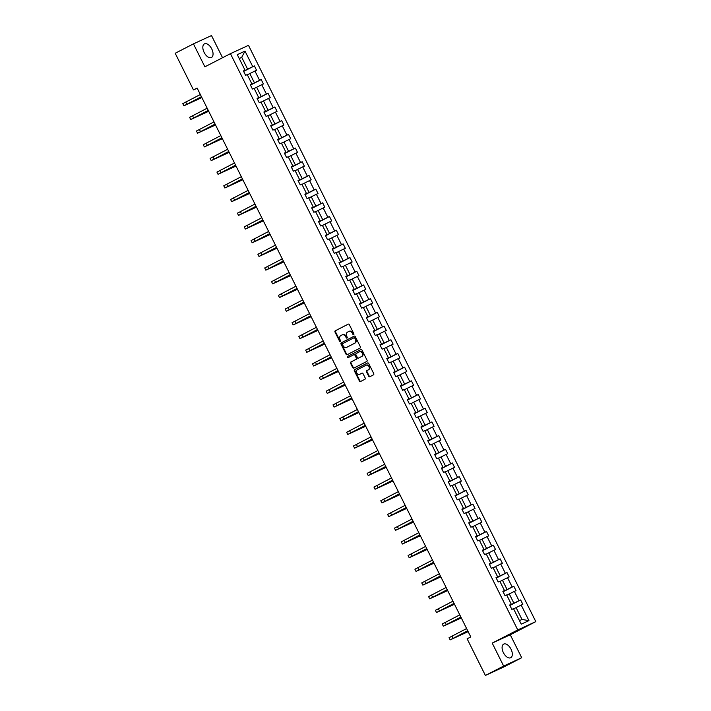 <?xml version="1.0" encoding="UTF-8"?>
<svg xmlns="http://www.w3.org/2000/svg" width="711" height="711" viewBox="0 0 711 711"><rect width="100%" height="100%" fill="white"/><g stroke="black" fill="none" stroke-linecap="round" stroke-linejoin="round"><path stroke-width="1.07" d="M353.687 334.659A0.675 0.56 -114.7 0 0 353.882 333.806L349.323 324.643A0.96 0.809 -114.7 0 0 348.177 324.154L335.272 330.802A0.96 0.809 -114.7 0 0 334.988 332.028L339.556 341.182A0.675 0.56 -114.7 0 0 340.56 340.667L339.965 339.485A3.084 2.577 -114.7 0 1 340.88 335.539L341.955 334.988A3.084 2.577 -114.7 0 1 342.044 334.952A3.084 2.577 -114.7 0 1 345.626 336.57L346.221 337.752A0.675 0.56 -114.7 0 0 347.217 337.236L346.63 336.045A3.084 2.577 -114.7 0 1 347.546 332.108L348.621 331.557A3.084 2.577 -114.7 0 1 348.71 331.513A3.084 2.577 -114.7 0 1 352.292 333.13L352.878 334.321A0.675 0.56 -114.7 0 0 353.687 334.659M511.013 649.161A7.652 4.186 62.7 0 0 503.699 644.113A7.652 4.186 62.7 0 0 503.397 652.671A7.652 4.186 62.7 0 0 510.711 657.719A7.652 4.186 62.7 0 0 511.013 649.161M211.745 48.926A7.652 4.186 62.7 0 0 204.439 43.878A7.652 4.186 62.7 0 0 204.137 52.436A7.652 4.186 62.7 0 0 211.443 57.484A7.652 4.186 62.7 0 0 211.745 48.926M368.689 376.235A0.96 0.809 -114.7 0 0 369.836 376.723L373.453 374.857A0.96 0.809 -114.7 0 0 373.746 373.63L368.671 363.463A0.96 0.809 -114.7 0 0 367.551 362.957L354.629 369.613A0.96 0.809 -114.7 0 0 354.345 370.84L359.411 381.007A0.96 0.809 -114.7 0 0 360.557 381.505L364.93 379.256A0.96 0.809 -114.7 0 0 365.214 378.021L363.045 373.666A0.96 0.809 -114.7 0 0 361.899 373.177L359.73 374.297A2.577 2.16 -114.7 0 1 357.437 369.684L365.925 365.312A2.577 2.16 -114.7 0 1 368.227 369.924L366.805 370.653A0.96 0.809 -114.7 0 0 366.52 371.88L368.689 376.235L369.178 376.003A0.96 0.809 -114.7 0 0 370.155 376.563M492.208 643.1L503.655 666.047L485.4 675.45L503.45 667.131L521.705 657.728L510.258 634.781L535.81 621.618L517.759 629.937L492.208 643.1L510.258 634.781M222.552 57.724L211.496 35.55L193.445 43.869L204.884 66.825L230.435 53.663L517.759 629.937M193.445 43.869L175.19 53.272L193.463 89.915L197.196 88.2M485.4 675.45L467.127 638.798L470.78 636.923L197.116 88.04L193.463 89.915M360.095 348.061A0.96 0.809 -114.7 0 0 360.379 346.835L355.313 336.667A0.96 0.809 -114.7 0 0 354.167 336.17L341.271 342.818A0.96 0.809 -114.7 0 0 340.978 344.044L346.053 354.211A0.96 0.809 -114.7 0 0 347.172 354.718L360.095 348.061M361.997 350.061L367.063 360.228A0.96 0.809 -114.7 0 1 366.778 361.464L353.874 368.102A0.96 0.809 -114.7 0 0 353.874 368.102A0.96 0.809 -114.7 0 1 352.727 367.614L350.559 363.259A0.96 0.809 -114.7 0 1 350.852 362.032L356.078 359.339A0.96 0.809 -114.7 0 0 356.362 358.104L354.931 355.216A0.96 0.809 -114.7 0 0 353.785 354.727L348.337 357.535A0.675 0.56 -114.7 0 1 347.732 356.327L360.85 349.572A0.96 0.809 -114.7 0 1 361.997 350.061M503.655 666.047L521.705 657.728M521.243 624.169L513.493 608.634L511.858 609.389L509.671 604.999L511.307 604.243L506.667 594.938L505.032 595.694L502.846 591.303L504.481 590.557L499.842 581.251L498.207 581.998L496.02 577.616L497.656 576.861L493.016 567.556L491.381 568.311L489.195 563.921L490.83 563.165L486.191 553.86L484.555 554.616L482.36 550.225L483.995 549.47L479.356 540.164L477.721 540.92L475.535 536.529L477.17 535.783L472.531 526.478L470.895 527.224L468.709 522.843L470.344 522.087L465.705 512.782L464.07 513.538L461.883 509.147L463.519 508.392L458.879 499.086L457.244 499.842L455.058 495.451L456.693 494.696L452.054 485.391L450.419 486.146L448.223 481.756L449.859 481L445.219 471.704L443.584 472.451L441.398 468.06L443.033 467.314L438.394 458.008L436.758 458.764L434.572 454.373L436.207 453.618L431.568 444.313L429.933 445.068L427.746 440.678L429.382 439.922L424.743 430.617L423.107 431.373L420.921 426.982L422.556 426.227L417.917 416.922L416.282 417.677L414.086 413.287L415.722 412.54L411.082 403.235L409.447 403.981L407.261 399.6L408.896 398.844L404.257 389.539L402.622 390.295L400.435 385.904L402.07 385.149L397.431 375.843L395.796 376.599L393.61 372.209L395.245 371.453L390.606 362.148L388.97 362.903L386.784 358.513L388.419 357.766L383.78 348.461L382.145 349.208L379.95 344.817L381.585 344.071L376.946 334.765L375.31 335.521L373.124 331.13L374.759 330.375L370.12 321.07L368.485 321.825L366.298 317.435L367.934 316.679L363.294 307.374L361.659 308.13L359.473 303.739L361.108 302.984L356.469 293.687L354.833 294.434L352.647 290.044L354.282 289.297L349.643 279.992L348.008 280.738L345.813 276.357L347.448 275.601L342.809 266.296L341.173 267.052L338.987 262.661L340.622 261.906L335.983 252.601L334.348 253.356L332.161 248.966L333.797 248.21L329.157 238.905L327.522 239.66L325.336 235.27L326.971 234.523L322.332 225.218L320.697 225.965L318.51 221.583L320.146 220.828L315.506 211.523L313.871 212.278L311.676 207.888L313.311 207.132L308.672 197.827L307.036 198.582L304.85 194.192L306.485 193.436L301.846 184.131L300.211 184.887L298.025 180.496L299.66 179.741L295.021 170.444L293.385 171.191L291.199 166.801L292.834 166.054L288.195 156.749L286.56 157.504L284.373 153.114L286.009 152.358L281.369 143.053L279.734 143.809L277.539 139.418L279.174 138.663L274.535 129.358L272.9 130.113L270.713 125.723L272.349 124.967L267.709 115.662L266.074 116.417L263.888 112.027L265.523 111.28L260.884 101.975L259.248 102.722L257.062 98.34L258.697 97.585L254.058 88.28L252.423 89.035L250.236 84.645L251.872 83.889L247.232 74.584L245.597 75.339L243.402 70.949L245.037 70.193L237.296 54.658L245.002 51.103L252.752 66.647L254.387 65.892L256.573 70.282L254.938 71.029L259.577 80.334L261.213 79.588L263.399 83.969L261.764 84.725L266.403 94.03L268.038 93.274L270.224 97.665L268.589 98.42L273.228 107.725L274.864 106.97L277.05 111.36L275.415 112.116L280.054 121.421L281.689 120.666L283.885 125.056L282.249 125.811L286.889 135.108L288.524 134.361L290.71 138.752L289.075 139.498L293.714 148.803L295.349 148.057L297.536 152.438L295.9 153.194L300.54 162.499L302.175 161.744L304.361 166.134L302.726 166.889L307.365 176.195L309.001 175.439L311.187 179.83L309.552 180.585L314.191 189.89L315.826 189.135L318.021 193.525L316.386 194.272L321.025 203.577L322.661 202.831L324.847 207.212L323.212 207.968L327.851 217.273L329.486 216.517L331.673 220.908L330.037 221.663L334.677 230.968L336.312 230.213L338.498 234.603L336.863 235.359L341.502 244.664L343.137 243.909L345.324 248.299L343.689 249.046L348.328 258.351L349.963 257.604L352.158 261.995L350.523 262.741L355.162 272.046L356.798 271.291L358.984 275.681L357.349 276.437L361.988 285.742L363.623 284.987L365.81 289.377L364.174 290.132L368.813 299.438L370.449 298.682L372.635 303.073L371 303.828L375.639 313.133L377.274 312.378L379.461 316.768L377.825 317.515L382.465 326.82L384.1 326.073L386.295 330.455L384.66 331.21L389.299 340.516L390.934 339.76L393.121 344.151L391.485 344.906L396.125 354.211L397.76 353.456L399.946 357.846L398.311 358.602L402.95 367.907L404.586 367.152L406.772 371.542L405.137 372.288L409.776 381.594L411.411 380.847L413.598 385.229L411.962 385.984L416.602 395.289L418.237 394.534L420.432 398.924L418.797 399.68L423.436 408.985L425.071 408.23L427.258 412.62L425.622 413.375L430.262 422.681L431.897 421.925L434.083 426.316L432.448 427.071L437.087 436.367L438.723 435.621L440.909 440.011L439.274 440.758L443.913 450.063L445.548 449.308L447.734 453.698L446.099 454.453L450.738 463.759L452.374 463.003L454.569 467.394L452.934 468.149L457.573 477.454L459.208 476.699L461.395 481.089L459.759 481.845L464.399 491.15L466.034 490.394L468.22 494.785L466.585 495.531L471.224 504.837L472.859 504.09L475.046 508.472L473.41 509.227L478.05 518.532L479.685 517.777L481.871 522.167L480.236 522.923L484.875 532.228L486.511 531.472L488.706 535.863L487.071 536.618L491.71 545.924L493.345 545.168L495.531 549.559L493.896 550.305L498.535 559.61L500.171 558.864L502.357 563.245L500.722 564.001L505.361 573.306L506.996 572.551L509.183 576.941L507.547 577.696L512.187 587.002L513.822 586.246L516.008 590.637L514.373 591.392L519.012 600.697L520.648 599.942L522.843 604.332L521.207 605.088L528.948 620.623L521.243 624.169M535.81 621.618L248.486 45.344L230.435 53.663M506.792 595.187L509.263 593.916L513.902 603.221L509.831 605.319M513.902 603.221L519.012 600.697M509.263 593.916L514.373 591.392M509.751 605.159L511.307 604.243M499.966 581.491L502.437 580.22L507.076 589.526L503.006 591.623M507.076 589.526L512.187 587.002M502.437 580.22L507.547 577.696M502.926 591.463L504.481 590.557M493.132 567.796L495.611 566.525L500.251 575.83L496.171 577.927M500.251 575.83L505.361 573.306M495.611 566.525L500.722 564.001M496.1 577.767L497.656 576.861M486.306 554.109L488.777 552.829L493.416 562.134L489.346 564.232M493.416 562.134L498.535 559.61M488.777 552.829L493.896 550.305M489.275 564.081L490.83 563.165M479.481 540.413L481.951 539.142L486.591 548.448L482.52 550.536M486.591 548.448L491.71 545.924M481.951 539.142L487.071 536.618M482.44 550.385L483.995 549.47M472.655 526.718L475.126 525.447L479.765 534.752L475.695 536.849M479.765 534.752L484.875 532.228M475.126 525.447L480.236 522.923M475.615 536.689L477.17 535.783M465.829 513.022L468.3 511.751L472.939 521.056L468.869 523.154M472.939 521.056L478.05 518.532M468.3 511.751L473.41 509.227M468.789 522.994L470.344 522.087M458.995 499.335L461.475 498.055L466.114 507.361L462.034 509.458M466.114 507.361L471.224 504.837M461.475 498.055L466.585 495.531M461.963 509.307L463.519 508.392M452.169 485.64L454.64 484.369L459.279 493.665L455.209 495.763M459.279 493.665L464.399 491.15M454.64 484.369L459.759 481.845M455.138 495.611L456.693 494.696M445.344 471.944L447.814 470.673L452.454 479.978L448.383 482.076M452.454 479.978L457.573 477.454M447.814 470.673L452.934 468.149M448.303 481.916L449.859 481M438.518 458.248L440.989 456.977L445.628 466.283L441.558 468.38M445.628 466.283L450.738 463.759M440.989 456.977L446.099 454.453M441.478 468.22L443.033 467.314M431.693 444.553L434.163 443.282L438.803 452.587L434.732 454.685M438.803 452.587L443.913 450.063M434.163 443.282L439.274 440.758M434.652 454.533L436.207 453.618M424.858 430.866L427.338 429.586L431.977 438.891L427.898 440.989M431.977 438.891L437.087 436.367M427.338 429.586L432.448 427.071M427.826 440.838L429.382 439.922M418.032 417.17L420.503 415.899L425.142 425.205L421.072 427.302M425.142 425.205L430.262 422.681M420.503 415.899L425.622 413.375M421.001 427.142L422.556 426.227M411.207 403.475L413.678 402.204L418.317 411.509L414.246 413.606M418.317 411.509L423.436 408.985M413.678 402.204L418.797 399.68M414.166 413.447L415.722 412.54M404.381 389.779L406.852 388.508L411.491 397.813L407.421 399.911M411.491 397.813L416.602 395.289M406.852 388.508L411.962 385.984M407.341 399.751L408.896 398.844M397.556 376.092L400.026 374.813L404.666 384.118L400.595 386.215M404.666 384.118L409.776 381.594M400.026 374.813L405.137 372.288M400.515 386.064L402.07 385.149M390.721 362.397L393.201 361.126L397.84 370.431L393.761 372.52M397.84 370.431L402.95 367.907M393.201 361.126L398.311 358.602M393.69 372.368L395.245 371.453M383.896 348.701L386.366 347.43L391.006 356.735L386.935 358.833M391.006 356.735L396.125 354.211M386.366 347.43L391.485 344.906M386.864 358.673L388.419 357.766M377.07 335.005L379.541 333.735L384.18 343.04L380.109 345.137M384.18 343.04L389.299 340.516M379.541 333.735L384.66 331.21M380.03 344.977L381.585 344.071M370.244 321.319L372.715 320.039L377.354 329.344L373.284 331.442M377.354 329.344L382.465 326.82M372.715 320.039L377.825 317.515M373.204 331.29L374.759 330.375M363.419 307.623L365.889 306.352L370.529 315.648L366.458 317.746M370.529 315.648L375.639 313.133M365.889 306.352L371 303.828M366.378 317.595L367.934 316.679M356.584 293.927L359.064 292.656L363.703 301.962L359.624 304.059M363.703 301.962L368.813 299.438M359.064 292.656L364.174 290.132M359.553 303.899L361.108 302.984M349.759 280.232L352.229 278.961L356.869 288.266L352.798 290.364M356.869 288.266L361.988 285.742M352.229 278.961L357.349 276.437M352.727 290.204L354.282 289.297M342.933 266.536L345.404 265.265L350.043 274.57L345.973 276.668M350.043 274.57L355.162 272.046M345.404 265.265L350.523 262.741M345.893 276.517L347.448 275.601M336.107 252.849L338.578 251.57L343.217 260.875L339.147 262.972M343.217 260.875L348.328 258.351M338.578 251.57L343.689 249.046M339.067 262.821L340.622 261.906M329.282 239.154L331.753 237.883L336.392 247.188L332.321 249.285M336.392 247.188L341.502 244.664M331.753 237.883L336.863 235.359M332.241 249.126L333.797 248.21M322.447 225.458L324.927 224.187L329.566 233.492L325.487 235.59M329.566 233.492L334.677 230.968M324.927 224.187L330.037 221.663M325.416 235.43L326.971 234.523M315.622 211.762L318.093 210.492L322.732 219.797L318.661 221.894M322.732 219.797L327.851 217.273M318.093 210.492L323.212 207.968M318.59 221.734L320.146 220.828M308.796 198.076L311.267 196.796L315.906 206.101L311.836 208.199M315.906 206.101L321.025 203.577M311.267 196.796L316.386 194.272M311.756 208.047L313.311 207.132M301.971 184.38L304.441 183.109L309.081 192.414L305.01 194.503M309.081 192.414L314.191 189.89M304.441 183.109L309.552 180.585M304.93 194.352L306.485 193.436M295.145 170.684L297.616 169.414L302.255 178.719L298.185 180.816M302.255 178.719L307.365 176.195M297.616 169.414L302.726 166.889M298.105 180.656L299.66 179.741M288.31 156.989L290.79 155.718L295.429 165.023L291.35 167.121M295.429 165.023L300.54 162.499M290.79 155.718L295.9 153.194M291.279 166.961L292.834 166.054M281.485 143.293L283.956 142.022L288.595 151.327L284.524 153.425M288.595 151.327L293.714 148.803M283.956 142.022L289.075 139.498M284.453 153.274L286.009 152.358M274.659 129.606L277.13 128.327L281.769 137.632L277.699 139.729M281.769 137.632L286.889 135.108M277.13 128.327L282.249 125.811M277.619 139.578L279.174 138.663M267.834 115.911L270.304 114.64L274.944 123.945L270.873 126.043M274.944 123.945L280.054 121.421M270.304 114.64L275.415 112.116M270.793 125.883L272.349 124.967M261.008 102.215L263.479 100.944L268.118 110.249L264.048 112.347M268.118 110.249L273.228 107.725M263.479 100.944L268.589 98.42M263.968 112.187L265.523 111.28M254.174 88.519L256.653 87.249L261.293 96.554L257.213 98.651M261.293 96.554L266.403 94.03M256.653 87.249L261.764 84.725M257.142 98.5L258.697 97.585M247.348 74.833L249.819 73.553L254.458 82.858L250.388 84.956M254.458 82.858L259.577 80.334M249.819 73.553L254.938 71.029M250.316 84.805L251.872 83.889M239.251 58.586L241.722 57.315L247.632 69.171L243.562 71.26M247.632 69.171L252.752 66.647M245.002 51.103L241.722 57.315L239.198 58.48M519.474 620.623L521.998 619.459L516.088 607.603L513.618 608.883M243.482 71.109L245.037 70.193M516.088 607.603L521.207 605.088M528.948 620.623L521.998 619.459M243.642 71.42L254.387 65.892M250.468 85.116L261.213 79.588M257.293 98.811L268.038 93.274M264.128 112.507L274.864 106.97M270.953 126.194L281.689 120.666M277.779 139.889L288.524 134.361M284.604 153.585L295.349 148.057M291.43 167.281L302.175 161.744M298.265 180.976L309.001 175.439M305.09 194.663L315.826 189.135M311.916 208.359L322.661 202.831M318.741 222.054L329.486 216.517M325.567 235.75L336.312 230.213M332.401 249.437L343.137 243.909M339.227 263.132L349.963 257.604M346.053 276.828L356.798 271.291M352.878 290.523L363.623 284.987M359.704 304.21L370.449 298.682M366.538 317.906L377.274 312.378M373.364 331.602L384.1 326.073M380.189 345.297L390.934 339.76M387.015 358.993L397.76 353.456M393.841 372.68L404.586 367.152M400.675 386.375L411.411 380.847M407.501 400.071L418.237 394.534M414.326 413.766L425.071 408.23M421.152 427.453L431.897 421.925M427.978 441.149L438.723 435.621M434.812 454.844L445.548 449.308M441.638 468.54L452.374 463.003M448.463 482.227L459.208 476.699M455.289 495.923L466.034 490.394M462.114 509.618L472.859 504.09M468.949 523.314L479.685 517.777M475.775 537.009L486.511 531.472M482.6 550.696L493.345 545.168M489.426 564.392L500.171 558.864M496.251 578.087L506.996 572.551M503.086 591.783L513.822 586.246M509.911 605.47L520.648 599.942M353.874 334.49A0.675 0.56 -114.7 0 1 353.367 334.09L352.78 332.908A3.084 2.577 -114.7 0 0 349.199 331.29A3.084 2.577 -114.7 0 0 349.11 331.335L348.79 331.477M342.133 334.908L342.444 334.765A3.084 2.577 -114.7 0 1 342.533 334.721A3.084 2.577 -114.7 0 1 346.115 336.339L346.701 337.529A0.675 0.56 -114.7 0 0 347.208 337.921M348.346 324.092L335.761 330.571A0.96 0.809 -114.7 0 0 335.476 331.806L340.045 340.96A0.675 0.56 -114.7 0 0 340.551 341.351M354.336 336.116L341.76 342.595A0.96 0.809 -114.7 0 0 341.467 343.822L346.541 353.989A0.96 0.809 -114.7 0 0 347.519 354.54M354.78 338.134A0.675 0.56 -114.7 0 0 353.98 337.787L342.658 343.617A0.675 0.56 -114.7 0 0 342.453 344.48L343.084 345.724A3.084 2.577 -114.7 0 0 346.666 347.341A3.084 2.577 -114.7 0 0 346.746 347.306L354.487 343.315A3.084 2.577 -114.7 0 0 355.402 339.378L354.78 338.134L355.269 337.903A0.675 0.56 -114.7 0 0 354.469 337.565L354.016 337.769M347.066 347.155A3.084 2.577 -114.7 0 0 347.155 347.119A3.084 2.577 -114.7 0 0 347.235 347.084L346.746 347.306M355.269 337.903L355.891 339.156A3.084 2.577 -114.7 0 1 354.976 343.093L347.235 347.084M353.838 354.7L354.265 354.505A0.96 0.809 -114.7 0 1 355.411 354.993L356.851 357.882A0.96 0.809 -114.7 0 1 356.567 359.108L351.341 361.81A0.96 0.809 -114.7 0 0 351.047 363.037L353.216 367.391A0.96 0.809 -114.7 0 0 354.194 367.942M361.01 349.51L348.221 356.104A0.675 0.56 -114.7 0 0 348.683 357.357M361.508 356.54A2.577 2.16 -114.7 0 0 359.206 351.927L356.22 353.474A0.96 0.809 -114.7 0 0 355.927 354.7L357.366 357.589A0.96 0.809 -114.7 0 0 358.513 358.077L361.997 356.318A2.577 2.16 -114.7 0 0 359.695 351.705L359.348 351.865M358.948 357.882A0.96 0.809 -114.7 0 0 359.002 357.855L358.513 358.077M361.997 356.318L359.002 357.855M366.067 365.241L366.414 365.09A2.577 2.16 -114.7 0 1 368.707 369.693L367.294 370.422A0.96 0.809 -114.7 0 0 367.009 371.657L369.178 376.003M360.077 374.137A2.577 2.16 -114.7 0 0 360.219 374.066L359.73 374.297M362.068 373.115L360.219 374.066M367.694 362.912L355.118 369.391A0.96 0.809 -114.7 0 0 354.833 370.618L359.899 380.785A0.96 0.809 -114.7 0 0 360.877 381.336M201.88 97.594L183.891 105.832L182.798 103.637L200.342 94.51M183.891 105.832L201.435 96.705M201.462 96.758L186.086 104.739L201.835 97.514M208.705 111.28L190.717 119.528L189.624 117.333L207.168 108.205M190.717 119.528L208.261 110.401M208.287 110.454L192.912 118.435L208.661 111.2M215.531 124.976L197.542 133.215L196.449 131.028L213.993 121.901M197.542 133.215L215.095 124.087M215.113 124.141L199.738 132.122L215.495 124.896M222.356 138.672L204.368 146.91L203.275 144.715L220.828 135.588M204.368 146.91L221.921 137.783M221.948 137.836L206.563 145.817L222.321 138.592M229.191 152.367L211.203 160.606L210.101 158.411L227.653 149.283M211.203 160.606L228.746 151.479M228.773 151.532L213.398 159.513L229.146 152.287M236.016 166.054L218.028 174.302L216.935 172.106L234.479 162.979M218.028 174.302L235.572 165.174M235.599 165.228L220.223 173.208L235.972 165.974M242.842 179.75L224.854 187.997L223.761 185.802L241.305 176.675M224.854 187.997L242.398 178.87M242.424 178.914L227.049 186.895L242.798 179.67M249.668 193.445L231.679 201.684L230.586 199.489L248.13 190.361M231.679 201.684L249.232 192.557M249.25 192.61L233.875 200.591L249.632 193.365M256.493 207.141L238.505 215.38L237.412 213.184L254.965 204.057M238.505 215.38L256.058 206.252M256.084 206.306L240.7 214.287L256.458 207.061M263.328 220.837L245.339 229.075L244.237 226.88L261.79 217.753M245.339 229.075L262.883 219.948M262.91 220.001L247.535 227.982L263.283 220.748M270.153 234.523L252.165 242.771L251.072 240.576L268.616 231.448M252.165 242.771L269.709 233.643M269.736 233.697L254.36 241.678L270.109 234.443M276.979 248.219L258.991 256.458L257.897 254.262L275.441 245.135M258.991 256.458L276.535 247.33M276.561 247.384L261.186 255.365L276.935 248.139M283.805 261.915L265.816 270.153L264.723 267.958L282.267 258.831M265.816 270.153L283.369 261.026M283.387 261.079L268.011 269.06L283.769 261.835M290.63 275.61L272.642 283.849L271.549 281.654L289.101 272.526M272.642 283.849L290.195 274.722M290.221 274.775L274.837 282.756L290.595 275.53M297.465 289.297L279.476 297.545L278.374 295.349L295.927 286.222M279.476 297.545L297.02 288.417M297.047 288.47L281.672 296.451L297.42 289.217M304.29 302.993L286.302 311.231L285.209 309.045L302.753 299.918M286.302 311.231L303.846 302.104M303.873 302.157L288.497 310.138L304.246 302.913M311.116 316.688L293.128 324.927L292.034 322.732L309.578 313.604M293.128 324.927L310.671 315.8M310.698 315.853L295.323 323.834L311.071 316.608M317.941 330.384L299.953 338.623L298.86 336.427L316.404 327.3M299.953 338.623L317.506 329.495M317.524 329.549L302.148 337.529L317.906 330.304M324.767 344.071L306.779 352.318L305.686 350.123L323.238 340.996M306.779 352.318L324.332 343.191M324.358 343.244L308.974 351.225L324.731 343.991M331.602 357.766L313.613 366.014L312.511 363.819L330.064 354.691M313.613 366.014L331.157 356.886M331.184 356.931L315.808 364.912L331.557 357.686M338.427 371.462L320.439 379.701L319.346 377.505L336.89 368.378M320.439 379.701L337.983 370.573M338.009 370.627L322.634 378.608L338.383 371.382M345.253 385.158L327.264 393.396L326.171 391.201L343.715 382.074M327.264 393.396L344.808 384.269M344.835 384.322L329.46 392.303L345.208 385.078M352.078 398.853L334.09 407.092L332.997 404.897L350.541 395.769M334.09 407.092L351.643 397.964M351.661 398.018L336.285 405.999L352.043 398.773M358.904 412.54L340.916 420.788L339.822 418.592L357.375 409.465M340.916 420.788L358.468 411.66M358.495 411.713L343.111 419.694L358.868 412.46M365.738 426.236L347.75 434.474L346.648 432.288L364.201 423.152M347.75 434.474L365.294 425.347M365.321 425.4L349.945 433.381L365.694 426.156M372.564 439.931L354.576 448.17L353.483 445.975L371.026 436.847M354.576 448.17L372.12 439.043M372.146 439.096L356.771 447.077L372.52 439.851M379.39 453.627L361.401 461.866L360.308 459.67L377.852 450.543M361.401 461.866L378.945 452.738M378.972 452.791L363.597 460.772L379.345 453.547M386.215 467.314L368.227 475.561L367.134 473.366L384.678 464.239M368.227 475.561L385.78 466.434M385.797 466.487L370.422 474.468L386.18 467.234M393.041 481.009L375.053 489.257L373.959 487.062L391.512 477.934M375.053 489.257L392.605 480.121M392.632 480.174L377.248 488.155L393.005 480.929M399.875 494.705L381.887 502.944L380.785 500.748L398.338 491.621M381.887 502.944L399.431 493.816M399.458 493.869L384.082 501.85L399.831 494.625M406.701 508.401L388.713 516.639L387.619 514.444L405.163 505.317M388.713 516.639L406.257 507.512M406.283 507.565L390.908 515.546L406.656 508.321M413.526 522.096L395.538 530.335L394.445 528.14L411.989 519.012M395.538 530.335L413.082 521.207M413.109 521.261L397.733 529.242L413.482 522.007M420.352 535.783L402.364 544.031L401.271 541.835L418.815 532.708M402.364 544.031L419.917 534.903M419.934 534.948L404.559 542.928L420.317 535.703M427.178 549.479L409.189 557.717L408.096 555.522L425.649 546.395M409.189 557.717L426.742 548.59M426.769 548.643L411.385 556.624L427.142 549.399M434.012 563.174L416.024 571.413L414.922 569.218L432.475 560.09M416.024 571.413L433.568 562.285M433.594 562.339L418.219 570.32L433.968 563.094M440.838 576.87L422.849 585.109L421.756 582.913L439.3 573.786M422.849 585.109L440.393 575.981M440.42 576.034L425.045 584.015L440.793 576.79M447.663 590.557L429.675 598.804L428.582 596.609L446.126 587.482M429.675 598.804L447.219 589.677M447.246 589.73L431.87 597.711L447.619 590.477M454.489 604.252L436.501 612.491L435.408 610.305L452.951 601.177M436.501 612.491L454.053 603.363M454.071 603.417L438.696 611.398L454.453 604.172M461.315 617.948L443.326 626.187L442.233 623.991L459.786 614.864M443.326 626.187L460.879 617.059M460.906 617.112L445.521 625.093L461.279 617.868M468.149 631.644L450.161 639.882L449.059 637.687L466.612 628.56M450.161 639.882L467.705 630.755M467.731 630.808L452.356 638.789L468.105 631.564M352.78 332.908L352.292 333.13M346.701 337.529L346.221 337.752M346.115 336.339L345.626 336.57M340.045 340.96L339.556 341.182M335.476 331.806L334.988 332.028M335.761 330.571L335.272 330.802M353.367 334.09L352.878 334.321M346.541 353.989L346.053 354.211M341.467 343.822L340.978 344.044M341.76 342.595L341.271 342.818M354.976 343.093L354.487 343.315M355.891 339.156L355.402 339.378M353.216 367.391L352.727 367.614M351.047 363.037L350.559 363.259M351.341 361.81L350.852 362.032M356.567 359.108L356.078 359.339M356.851 357.882L356.362 358.104M355.411 354.993L354.931 355.216M348.221 356.104L347.732 356.327M367.009 371.657L366.52 371.88M367.294 370.422L366.805 370.653M368.707 369.693L368.227 369.924M359.899 380.785L359.411 381.007M354.833 370.618L354.345 370.84M355.118 369.391L354.629 369.613M185.722 102.037L186.815 104.233M192.548 115.733L193.641 117.928M199.373 129.429L200.466 131.624M206.199 143.124L207.301 145.32M213.033 156.811L214.127 159.006M219.859 170.507L220.952 172.702M226.685 184.202L227.778 186.398M233.51 197.898L234.603 200.093M240.336 211.594L241.438 213.78M247.17 225.28L248.263 227.476M253.996 238.976L255.089 241.171M260.821 252.672L261.915 254.867M267.647 266.367L268.74 268.562M274.473 280.054L275.575 282.249M281.307 293.75L282.4 295.945M288.133 307.445L289.226 309.64M294.958 321.141L296.052 323.336M301.784 334.828L302.877 337.023M308.61 348.523L309.712 350.719M315.444 362.219L316.537 364.414M322.27 375.915L323.363 378.11M329.095 389.61L330.188 391.797M335.921 403.297L337.014 405.492M342.746 416.993L343.848 419.188M349.581 430.688L350.674 432.883M356.407 444.384L357.5 446.579M363.232 458.071L364.325 460.266M370.058 471.766L371.151 473.961M376.883 485.462L377.985 487.657M383.718 499.158L384.811 501.353M390.543 512.844L391.637 515.04M397.369 526.54L398.462 528.735M404.195 540.236L405.288 542.431M411.02 553.931L412.122 556.126M417.855 567.627L418.948 569.813M424.68 581.314L425.773 583.509M431.506 595.009L432.599 597.204M438.332 608.705L439.425 610.9M445.157 622.401L446.259 624.596M451.992 636.087L453.085 638.282M349.199 331.29L348.71 331.513M342.533 334.721L342.044 334.952M354.487 337.556L353.998 337.778M347.155 347.119L346.666 347.341M354.291 354.487L353.811 354.718M359.766 351.669L359.277 351.901M358.975 357.873L358.486 358.095M366.485 365.054L365.996 365.276M360.148 374.102L359.659 374.333"/></g></svg>
